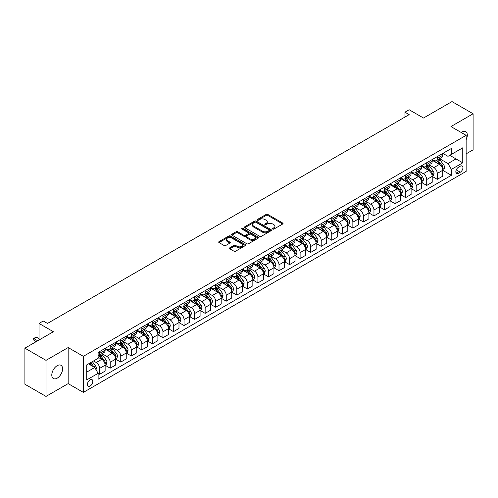 <?xml version="1.0" encoding="UTF-8"?>
<svg xmlns="http://www.w3.org/2000/svg" width="498" height="498" viewBox="0 0 498 498"><rect width="100%" height="100%" fill="white"/><g stroke="black" fill="none" stroke-linecap="round" stroke-linejoin="round"><path stroke-width="0.75" d="M272.742 229.08A0.822 0.473 0 0 0 273.9 229.08L282.702 224A1.17 0.679 0 0 0 283.051 223.521A1.17 0.679 0 0 0 282.702 223.042L267.793 214.433A1.17 0.679 0 0 0 266.137 214.433L257.329 219.518A0.822 0.473 0 0 0 257.093 219.848A0.822 0.473 0 0 0 257.329 220.184A0.822 0.473 0 0 0 258.493 220.184L259.632 219.531A3.747 2.166 0 0 1 264.936 219.531L266.175 220.247A3.747 2.166 0 0 1 267.277 221.778A3.747 2.166 0 0 1 266.175 223.309L265.036 223.963A0.822 0.473 0 0 0 264.799 224.299A0.822 0.473 0 0 0 265.036 224.635A0.822 0.473 0 0 0 266.2 224.635L267.339 223.976A3.747 2.166 0 0 1 272.636 223.976L273.881 224.691A3.747 2.166 0 0 1 274.977 226.223A3.747 2.166 0 0 1 273.881 227.754L272.742 228.414A0.822 0.473 0 0 0 272.499 228.75A0.822 0.473 0 0 0 272.742 229.08L272.742 228.414M57.183 378.163A7.638 4.414 120 0 0 62.175 371.433A7.638 4.414 120 0 0 61.005 365.308A7.638 4.414 120 0 0 57.183 365.688A7.638 4.414 120 0 0 52.197 372.423A7.638 4.414 120 0 0 53.367 378.542A7.638 4.414 120 0 0 57.183 378.163M466.134 139.714A7.638 4.414 120 0 0 465.736 131.64A7.638 4.414 120 0 0 461.914 132.02A7.638 4.414 120 0 0 461.204 132.487M90.107 386.056A3.822 2.204 120 0 0 92.597 382.694A3.822 2.204 120 0 0 92.012 379.632A3.822 2.204 120 0 0 90.107 379.818A3.822 2.204 120 0 0 87.611 383.186A3.822 2.204 120 0 0 88.196 386.249A3.822 2.204 120 0 0 90.107 386.056M229.765 247.823A1.17 0.679 0 0 0 229.422 248.303A1.17 0.679 0 0 0 229.765 248.776L233.948 251.191A1.17 0.679 0 0 0 235.604 251.191L245.383 245.551A1.17 0.679 0 0 0 245.726 245.072A1.17 0.679 0 0 0 245.383 244.593L230.468 235.984A1.17 0.679 0 0 0 228.812 235.984L219.033 241.63A1.17 0.679 0 0 0 218.69 242.103A1.17 0.679 0 0 0 219.033 242.582L224.088 245.502A1.17 0.679 0 0 0 225.743 245.502L229.927 243.086A1.17 0.679 0 0 0 230.269 242.607A1.17 0.679 0 0 0 229.927 242.128L227.424 240.683A3.131 1.811 0 0 1 226.503 239.401A3.131 1.811 0 0 1 228.439 237.733A3.131 1.811 0 0 1 231.856 238.125L241.673 243.79A3.131 1.811 0 0 1 242.588 245.072A3.131 1.811 0 0 1 240.659 246.74A3.131 1.811 0 0 1 237.241 246.348L235.604 245.408A1.17 0.679 0 0 0 233.948 245.408L229.765 247.823L229.765 248.776L233.948 246.379L233.948 245.408M466.134 153.851L473.1 149.83L473.1 113.768L451.997 101.586L423.512 118.032L409.163 109.747L404.942 112.187L409.163 114.621L47.478 323.439L43.258 320.998L39.037 323.439L39.037 340.01M46.003 360.353L46.003 396.414L68.158 383.622L68.158 347.56L46.003 360.353L24.9 348.17L53.386 331.724L39.037 323.439M68.158 347.56L83.353 356.331L466.134 135.332L466.134 171.393L83.353 392.393L83.353 356.331M473.1 113.768L450.945 126.56L466.134 135.332M259.713 236.32A1.17 0.679 0 0 0 261.369 236.32L271.149 230.674A1.17 0.679 0 0 0 271.491 230.194A1.17 0.679 0 0 0 271.149 229.715L256.233 221.106A1.17 0.679 0 0 0 254.578 221.106L244.798 226.752A1.17 0.679 0 0 0 244.456 227.231A1.17 0.679 0 0 0 244.798 227.704L259.713 236.32M242.271 229.261A0.822 0.473 0 0 1 243.105 229.373L243.105 228.401L258.263 237.154A1.17 0.679 0 0 1 258.605 237.633A1.17 0.679 0 0 1 258.263 238.112L248.49 243.759A1.17 0.679 0 0 1 246.827 243.759L231.919 235.143L231.919 234.191A1.17 0.679 0 0 0 231.576 234.67A1.17 0.679 0 0 0 231.919 235.143M231.919 234.191L236.102 231.775A1.17 0.679 0 0 1 237.758 231.775L243.808 235.268A1.17 0.679 0 0 0 245.464 235.268L248.241 233.662A1.17 0.679 0 0 0 248.583 233.182A1.17 0.679 0 0 0 248.241 232.703L241.941 229.068A0.822 0.473 0 0 1 241.704 228.738A0.822 0.473 0 0 1 242.209 228.296A0.822 0.473 0 0 1 243.105 228.401M46.003 396.414L24.9 384.232L24.9 348.17M460.314 166.183L458.453 167.253A3.698 2.135 120 0 0 456.037 170.515A3.698 2.135 120 0 0 456.604 173.478A3.698 2.135 120 0 0 458.453 173.298L460.314 172.221A3.698 2.135 120 0 0 462.729 168.965A3.698 2.135 120 0 0 462.163 165.996A3.698 2.135 120 0 0 460.314 166.183M442.884 153.39L447.988 156.335L451.362 154.386L451.362 148.491L98.125 352.435L98.125 358.33L86.727 364.91L86.727 379.918L98.125 373.338L98.125 379.233L451.362 175.296L451.362 169.395L447.988 163.549L439.597 158.706M451.362 154.386L462.76 147.806L462.76 162.815L451.362 169.395M68.158 383.622L83.353 392.393M404.942 112.187L404.942 117.061M449.762 155.314L456.006 158.918L456.006 151.709L462.76 147.806M447.988 163.549L456.006 158.918L462.76 162.815M86.727 372.118L94.745 367.493L88.501 363.882M98.125 373.388L99.644 374.266L99.644 368.371A4.775 2.758 -120 0 0 96.263 362.519L93.562 360.963M99.644 374.266L105.128 371.097L105.128 365.202A4.775 2.758 -120 0 0 101.754 359.351L98.125 357.259M105.252 365.32L110.195 368.171L110.195 362.276A4.775 2.758 -120 0 0 106.815 356.431L101.972 353.63M110.195 368.171L115.679 365.009L115.679 359.108A4.775 2.758 -120 0 0 112.305 353.263L105.128 349.117M115.804 359.232L120.746 362.083L120.746 356.188A4.775 2.758 -120 0 0 117.366 350.337L112.517 347.542M120.746 362.083L126.231 358.915L126.231 353.02A4.775 2.758 -120 0 0 122.857 347.168L115.679 343.029M126.355 353.138L131.298 355.989L131.298 350.094A4.775 2.758 -120 0 0 127.918 344.249L123.068 341.447M131.298 355.989L136.782 352.821L136.782 346.925A4.775 2.758 -120 0 0 133.408 341.08L126.231 336.934M136.906 347.05L141.843 349.901L141.843 344A4.775 2.758 -120 0 0 138.469 338.154L133.62 335.353M141.843 349.901L147.333 346.733L147.333 340.837A4.775 2.758 -120 0 0 143.953 334.986L136.782 330.846M147.458 340.956L152.394 343.807L152.394 337.912A4.775 2.758 -120 0 0 149.02 332.066L144.171 329.265M152.394 343.807L157.885 340.638L157.885 334.743A4.775 2.758 -120 0 0 154.505 328.898L147.333 324.752M158.009 334.868L162.946 337.719L162.946 331.817A4.775 2.758 -120 0 0 159.572 325.972L154.722 323.171M162.946 337.719L168.436 334.55L168.436 328.655A4.775 2.758 -120 0 0 165.056 322.804L157.885 318.664M168.561 328.773L173.497 331.624L173.497 325.729A4.775 2.758 -120 0 0 170.123 319.878L165.274 317.083M173.497 331.624L178.987 328.456L178.987 322.561A4.775 2.758 -120 0 0 175.607 316.716L168.436 312.57M179.112 322.685L184.048 325.536L184.048 319.635A4.775 2.758 -120 0 0 180.674 313.79L175.825 310.989M184.048 325.536L189.533 322.368L189.533 316.467A4.775 2.758 -120 0 0 186.159 310.621L178.987 306.482M189.663 316.591L194.6 319.442L194.6 313.547A4.775 2.758 -120 0 0 191.226 307.696L186.376 304.901M194.6 319.442L200.084 316.274L200.084 310.379A4.775 2.758 -120 0 0 196.71 304.527L189.533 300.387M200.215 310.497L205.151 313.348L205.151 307.453A4.775 2.758 -120 0 0 201.777 301.607L196.928 298.806M205.151 313.348L210.635 310.186L210.635 304.284A4.775 2.758 -120 0 0 207.261 298.439L200.084 294.299M210.766 304.409L215.702 307.26L215.702 301.365A4.775 2.758 -120 0 0 212.322 295.513L207.479 292.718M215.702 307.26L221.187 304.091L221.187 298.196A4.775 2.758 -120 0 0 217.813 292.345L210.635 288.205M221.317 298.314L226.254 301.166L226.254 295.27A4.775 2.758 -120 0 0 222.874 289.425L218.031 286.624M226.254 301.166L231.738 297.997L231.738 292.102A4.775 2.758 -120 0 0 228.364 286.257L221.187 282.111M231.863 292.226L236.805 295.077L236.805 289.182A4.775 2.758 -120 0 0 233.425 283.331L228.582 280.536M236.805 295.077L242.289 291.909L242.289 286.014A4.775 2.758 -120 0 0 238.916 280.162L231.738 276.023M242.414 286.132L247.357 288.983L247.357 283.088A4.775 2.758 -120 0 0 243.976 277.243L239.127 274.442M247.357 288.983L252.841 285.815L252.841 279.92A4.775 2.758 -120 0 0 249.467 274.074L242.289 269.928M252.965 280.044L257.908 282.895L257.908 276.994A4.775 2.758 -120 0 0 254.528 271.149L249.679 268.347M257.908 282.895L263.392 279.727L263.392 273.832A4.775 2.758 -120 0 0 260.012 267.98L252.841 263.84M263.517 273.95L268.453 276.801L268.453 270.906A4.775 2.758 -120 0 0 265.079 265.054L260.23 262.259M268.453 276.801L273.944 273.632L273.944 267.737A4.775 2.758 -120 0 0 270.563 261.892L263.392 257.746M274.068 267.862L279.005 270.713L279.005 264.812A4.775 2.758 -120 0 0 275.631 258.966L270.781 256.165M279.005 270.713L284.495 267.544L284.495 261.643A4.775 2.758 -120 0 0 281.115 255.798L273.944 251.658M284.619 261.767L289.556 264.619L289.556 258.723A4.775 2.758 -120 0 0 286.182 252.872L281.333 250.077M289.556 264.619L295.046 261.45L295.046 255.555A4.775 2.758 -120 0 0 291.666 249.71L284.495 245.564M295.171 255.679L300.107 258.524L300.107 252.629A4.775 2.758 -120 0 0 296.733 246.784L291.884 243.983M300.107 258.524L305.598 255.362L305.598 249.461A4.775 2.758 -120 0 0 302.218 243.615L295.046 239.476M305.722 249.585L310.659 252.436L310.659 246.541A4.775 2.758 -120 0 0 307.285 240.69L302.435 237.895M310.659 252.436L316.143 249.268L316.143 243.373A4.775 2.758 -120 0 0 312.769 237.521L305.598 233.381M316.274 243.491L321.21 246.342L321.21 240.447A4.775 2.758 -120 0 0 317.836 234.602L312.987 231.8M321.21 246.342L326.694 243.18L326.694 237.278A4.775 2.758 -120 0 0 323.32 231.433L316.143 227.287M326.825 237.403L331.761 240.254L331.761 234.359A4.775 2.758 -120 0 0 328.387 228.507L323.538 225.712M331.761 240.254L337.246 237.085L337.246 231.19A4.775 2.758 -120 0 0 333.872 225.339L326.694 221.199M337.376 231.309L342.313 234.16L342.313 228.265A4.775 2.758 -120 0 0 338.933 222.419L334.09 219.618M342.313 234.16L347.797 230.991L347.797 225.096A4.775 2.758 -120 0 0 344.423 219.251L337.246 215.105M347.928 225.221L352.864 228.072L352.864 222.17A4.775 2.758 -120 0 0 349.484 216.325L344.641 213.524M352.864 228.072L358.348 224.903L358.348 219.008A4.775 2.758 -120 0 0 354.974 213.156L347.797 209.017M358.473 219.126L363.416 221.977L363.416 216.082A4.775 2.758 -120 0 0 360.035 210.237L355.192 207.436M363.416 221.977L368.9 218.809L368.9 212.914A4.775 2.758 -120 0 0 365.526 207.068L358.348 202.923M369.024 213.038L373.967 215.889L373.967 209.988A4.775 2.758 -120 0 0 370.587 204.143L365.737 201.341M373.967 215.889L379.451 212.721L379.451 206.826A4.775 2.758 -120 0 0 376.077 200.974L368.9 196.835M379.576 206.944L384.512 209.795L384.512 203.9A4.775 2.758 -120 0 0 381.138 198.048L376.289 195.253M384.512 209.795L390.002 206.626L390.002 200.731A4.775 2.758 -120 0 0 386.622 194.886L379.451 190.74M390.127 200.856L395.063 203.707L395.063 197.806A4.775 2.758 -120 0 0 391.689 191.96L386.84 189.159M395.063 203.707L400.554 200.538L400.554 194.637A4.775 2.758 -120 0 0 397.174 188.792L390.002 184.652M400.678 194.762L405.615 197.613L405.615 191.718A4.775 2.758 -120 0 0 402.241 185.866L397.392 183.071M405.615 197.613L411.105 194.444L411.105 188.549A4.775 2.758 -120 0 0 407.725 182.698L400.554 178.558M411.23 188.667L416.166 191.518L416.166 185.623A4.775 2.758 -120 0 0 412.792 179.778L407.943 176.977M416.166 191.518L421.657 188.356L421.657 182.455A4.775 2.758 -120 0 0 418.276 176.609L411.105 172.47M421.781 182.579L426.718 185.43L426.718 179.535A4.775 2.758 -120 0 0 423.344 173.684L418.494 170.889M426.718 185.43L432.208 182.262L432.208 176.367A4.775 2.758 -120 0 0 428.828 170.515L421.657 166.376M432.332 176.485L437.269 179.336L437.269 173.441A4.775 2.758 -120 0 0 433.895 167.596L429.046 164.794M437.269 179.336L442.753 176.168L442.753 170.272A4.775 2.758 -120 0 0 439.379 164.427L432.208 160.281M432.332 159.478L433.895 160.381A4.775 2.758 -120 0 0 436.279 160.617A4.775 2.758 -120 0 0 437.269 158.432L437.269 156.627M421.781 165.573L423.344 166.475A4.775 2.758 -120 0 0 425.728 166.712A4.775 2.758 -120 0 0 426.718 164.521L426.718 162.721M411.23 171.661L412.792 172.563A4.775 2.758 -120 0 0 415.176 172.8A4.775 2.758 -120 0 0 416.166 170.615L416.166 168.81M400.678 177.755L402.241 178.658A4.775 2.758 -120 0 0 404.625 178.894A4.775 2.758 -120 0 0 405.615 176.709L405.615 174.904M390.127 183.843L391.689 184.746A4.775 2.758 -120 0 0 394.08 184.982A4.775 2.758 -120 0 0 395.063 182.797L395.063 180.992M379.576 189.937L381.138 190.84A4.775 2.758 -120 0 0 383.528 191.076A4.775 2.758 -120 0 0 384.512 188.891L384.512 187.086M369.024 196.031L370.587 196.928A4.775 2.758 -120 0 0 372.977 197.164A4.775 2.758 -120 0 0 373.967 194.979L373.967 193.18M358.473 202.12L360.035 203.022A4.775 2.758 -120 0 0 362.426 203.259A4.775 2.758 -120 0 0 363.416 201.074L363.416 199.268M347.928 208.214L349.484 209.11A4.775 2.758 -120 0 0 351.874 209.347A4.775 2.758 -120 0 0 352.864 207.162L352.864 205.363M337.376 214.302L338.933 215.204A4.775 2.758 -120 0 0 341.323 215.441A4.775 2.758 -120 0 0 342.313 213.256L342.313 211.451M326.825 220.396L328.387 221.299A4.775 2.758 -120 0 0 330.772 221.535A4.775 2.758 -120 0 0 331.761 219.344L331.761 217.545M316.274 226.484L317.836 227.387A4.775 2.758 -120 0 0 320.22 227.623A4.775 2.758 -120 0 0 321.21 225.438L321.21 223.633M305.722 232.578L307.285 233.481A4.775 2.758 -120 0 0 309.669 233.718A4.775 2.758 -120 0 0 310.659 231.533L310.659 229.727M295.171 238.667L296.733 239.569A4.775 2.758 -120 0 0 299.117 239.806A4.775 2.758 -120 0 0 300.107 237.621L300.107 235.815M284.619 244.761L286.182 245.663A4.775 2.758 -120 0 0 288.566 245.9A4.775 2.758 -120 0 0 289.556 243.715L289.556 241.91M274.068 250.849L275.631 251.751A4.775 2.758 -120 0 0 278.015 251.988A4.775 2.758 -120 0 0 279.005 249.803L279.005 247.998M263.517 256.943L265.079 257.846A4.775 2.758 -120 0 0 267.47 258.082A4.775 2.758 -120 0 0 268.453 255.897L268.453 254.092M252.965 263.037L254.528 263.934A4.775 2.758 -120 0 0 256.918 264.17A4.775 2.758 -120 0 0 257.908 261.985L257.908 260.186M242.414 269.125L243.976 270.028A4.775 2.758 -120 0 0 246.367 270.265A4.775 2.758 -120 0 0 247.357 268.08L247.357 266.274M231.863 275.22L233.425 276.116A4.775 2.758 -120 0 0 235.815 276.353A4.775 2.758 -120 0 0 236.805 274.168L236.805 272.369M221.317 281.308L222.874 282.21A4.775 2.758 -120 0 0 225.264 282.447A4.775 2.758 -120 0 0 226.254 280.262L226.254 278.457M210.766 287.402L212.322 288.305A4.775 2.758 -120 0 0 214.713 288.541A4.775 2.758 -120 0 0 215.702 286.35L215.702 284.551M200.215 293.49L201.777 294.393A4.775 2.758 -120 0 0 204.161 294.629A4.775 2.758 -120 0 0 205.151 292.444L205.151 290.639M189.663 299.584L191.226 300.487A4.775 2.758 -120 0 0 193.61 300.724A4.775 2.758 -120 0 0 194.6 298.539L194.6 296.733M179.112 305.672L180.674 306.575A4.775 2.758 -120 0 0 183.059 306.812A4.775 2.758 -120 0 0 184.048 304.627L184.048 302.821M168.561 311.767L170.123 312.669A4.775 2.758 -120 0 0 172.507 312.906A4.775 2.758 -120 0 0 173.497 310.721L173.497 308.916M158.009 317.861L159.572 318.757A4.775 2.758 -120 0 0 161.956 318.994A4.775 2.758 -120 0 0 162.946 316.809L162.946 315.01M147.458 323.949L149.02 324.852A4.775 2.758 -120 0 0 151.404 325.088A4.775 2.758 -120 0 0 152.394 322.903L152.394 321.098M136.906 330.043L138.469 330.94A4.775 2.758 -120 0 0 140.859 331.176A4.775 2.758 -120 0 0 141.843 328.991L141.843 327.192M126.355 336.131L127.918 337.034A4.775 2.758 -120 0 0 130.308 337.271A4.775 2.758 -120 0 0 131.298 335.086L131.298 333.28M115.804 342.226L117.366 343.128A4.775 2.758 -120 0 0 119.757 343.365A4.775 2.758 -120 0 0 120.746 341.174L120.746 339.375M105.252 348.314L106.815 349.216A4.775 2.758 -120 0 0 109.205 349.453A4.775 2.758 -120 0 0 110.195 347.268L110.195 345.463M442.884 170.397L451.362 175.296M436.279 160.617L441.77 157.449A4.775 2.758 -120 0 0 442.753 155.264L442.753 153.459M425.728 166.712L431.218 163.543A4.775 2.758 -120 0 0 432.208 161.358L432.208 159.553M415.176 172.8L420.667 169.631A4.775 2.758 -120 0 0 421.657 167.446L421.657 165.641M404.625 178.894L410.115 175.726A4.775 2.758 -120 0 0 411.105 173.541L411.105 171.735M394.08 184.982L399.564 181.814A4.775 2.758 -120 0 0 400.554 179.629L400.554 177.83M383.528 191.076L389.013 187.908A4.775 2.758 -120 0 0 390.002 185.723L390.002 183.918M372.977 197.164L378.461 193.996A4.775 2.758 -120 0 0 379.451 191.811L379.451 190.012M362.426 203.259L367.91 200.09A4.775 2.758 -120 0 0 368.9 197.905L368.9 196.1M351.874 209.347L357.359 206.184A4.775 2.758 -120 0 0 358.348 203.993L358.348 202.194M341.323 215.441L346.807 212.273A4.775 2.758 -120 0 0 347.797 210.088L347.797 208.282M330.772 221.535L336.256 218.367A4.775 2.758 -120 0 0 337.246 216.182L337.246 214.377M320.22 227.623L325.704 224.455A4.775 2.758 -120 0 0 326.694 222.27L326.694 220.465M309.669 233.718L315.159 230.549A4.775 2.758 -120 0 0 316.143 228.364L316.143 226.559M299.117 239.806L304.608 236.637A4.775 2.758 -120 0 0 305.598 234.452L305.598 232.653M288.566 245.9L294.057 242.731A4.775 2.758 -120 0 0 295.046 240.546L295.046 238.741M278.015 251.988L283.505 248.819A4.775 2.758 -120 0 0 284.495 246.635L284.495 244.835M267.47 258.082L272.954 254.914A4.775 2.758 -120 0 0 273.944 252.729L273.944 250.924M256.918 264.17L262.402 261.008A4.775 2.758 -120 0 0 263.392 258.817L263.392 257.018M246.367 270.265L251.851 267.096A4.775 2.758 -120 0 0 252.841 264.911L252.841 263.106M235.815 276.353L241.3 273.19A4.775 2.758 -120 0 0 242.289 271.005L242.289 269.2M225.264 282.447L230.748 279.278A4.775 2.758 -120 0 0 231.738 277.093L231.738 275.288M214.713 288.541L220.197 285.373A4.775 2.758 -120 0 0 221.187 283.188L221.187 281.382M204.161 294.629L209.646 291.461A4.775 2.758 -120 0 0 210.635 289.276L210.635 287.471M193.61 300.724L199.1 297.555A4.775 2.758 -120 0 0 200.084 295.37L200.084 293.565M183.059 306.812L188.549 303.643A4.775 2.758 -120 0 0 189.533 301.458L189.533 299.659M172.507 312.906L177.998 309.737A4.775 2.758 -120 0 0 178.987 307.552L178.987 305.747M161.956 318.994L167.446 315.825A4.775 2.758 -120 0 0 168.436 313.64L168.436 311.841M151.404 325.088L156.895 321.92A4.775 2.758 -120 0 0 157.885 319.735L157.885 317.929M140.859 331.176L146.344 328.014A4.775 2.758 -120 0 0 147.333 325.823L147.333 324.024M130.308 337.271L135.792 334.102A4.775 2.758 -120 0 0 136.782 331.917L136.782 330.112M119.757 343.365L125.241 340.196A4.775 2.758 -120 0 0 126.231 338.011L126.231 336.206M109.205 349.453L114.689 346.284A4.775 2.758 -120 0 0 115.679 344.099L115.679 342.294M98.125 355.74A4.775 2.758 -120 0 0 98.654 355.547L104.138 352.379A4.775 2.758 -120 0 0 105.128 350.194L105.128 348.388M98.654 355.547A4.775 2.758 -120 0 0 99.644 353.362L99.644 351.557M94.745 367.493L98.125 373.338M273.072 229.198L273.881 228.731A3.747 2.166 0 0 0 274.977 227.2L274.977 226.223M267.277 221.778L267.277 222.749A3.747 2.166 0 0 1 266.175 224.281L265.366 224.747M282.69 224.007L267.793 215.41A1.17 0.679 0 0 0 266.137 215.41L257.659 220.303M271.13 230.68L256.233 222.083A1.17 0.679 0 0 0 254.578 222.083L244.817 227.717M269.076 230.53A0.822 0.473 0 0 0 269.318 230.194A0.822 0.473 0 0 0 269.076 229.858L255.984 222.301A0.822 0.473 0 0 0 254.827 222.301L253.625 222.998A3.747 2.166 0 0 0 252.523 224.53A3.747 2.166 0 0 0 253.625 226.055L262.571 231.221A3.747 2.166 0 0 0 267.874 231.221L269.076 230.53L269.076 231.502A0.822 0.473 0 0 0 269.318 231.172L269.318 230.194M252.523 224.53L252.523 225.501A3.747 2.166 0 0 0 253.625 227.032L253.625 226.055M269.076 231.502L267.874 232.199A3.747 2.166 0 0 1 262.571 232.199L253.625 227.032M231.931 235.156L236.102 232.747L236.102 231.775M248.583 233.182L248.583 234.16A1.17 0.679 0 0 1 248.241 234.639L245.464 236.239A1.17 0.679 0 0 1 243.808 236.239L237.758 232.747A1.17 0.679 0 0 0 236.102 232.747M243.105 229.373L258.25 238.119M250.083 238.891A3.131 1.811 0 0 0 253.501 239.283A3.131 1.811 0 0 0 255.43 237.608A3.131 1.811 0 0 0 254.515 236.332L251.054 234.334A1.17 0.679 0 0 0 249.398 234.334L246.622 235.934A1.17 0.679 0 0 0 246.28 236.413A1.17 0.679 0 0 0 246.622 236.892L250.083 238.891L250.083 239.862A3.131 1.811 0 0 0 253.501 240.254A3.131 1.811 0 0 0 255.43 238.586L255.43 237.608M246.28 236.413L246.28 237.39A1.17 0.679 0 0 0 246.622 237.863L246.622 236.892M250.083 239.862L246.622 237.863M242.588 245.072L242.588 246.043A3.131 1.811 0 0 1 240.659 247.718A3.131 1.811 0 0 1 237.241 247.325L235.604 246.379A1.17 0.679 0 0 0 233.948 246.379M226.503 239.401L226.503 240.378A3.131 1.811 0 0 0 227.424 241.655L227.424 240.683M229.927 242.128L229.927 243.086L227.424 241.655M245.365 245.558L230.468 236.955A1.17 0.679 0 0 0 228.812 236.955L219.052 242.594M442.753 170.472L443.768 169.886L444.614 167.446A3.162 1.824 -120 0 0 443.606 164.751L440.151 160.151A9.132 5.273 -120 0 0 439.155 158.955M435.725 162.317A9.132 5.273 -120 0 0 433.858 160.362M442.467 168.529L442.903 167.583A3.162 1.824 -120 0 0 442 165.678L438.551 161.078A9.132 5.273 -120 0 0 437.555 159.883M436.702 160.375A7.582 4.376 60 0 1 437.947 161.788L440.867 165.685M436.541 160.468A9.132 5.273 60 0 1 437.537 161.663L439.827 164.72M432.208 176.56L433.216 175.975L434.063 173.541A3.162 1.824 -120 0 0 433.055 170.845L429.606 166.239A9.132 5.273 -120 0 0 428.604 165.05M425.174 168.411A9.132 5.273 -120 0 0 423.306 166.45M431.915 174.624L432.351 173.671A3.162 1.824 -120 0 0 431.449 171.773L428 167.166A9.132 5.273 -120 0 0 427.004 165.971M426.151 166.463A7.582 4.376 60 0 1 427.396 167.882L430.316 171.773M425.989 166.556A9.132 5.273 60 0 1 426.985 167.751L429.282 170.814M421.657 182.654L422.665 182.069L423.512 179.629A3.162 1.824 -120 0 0 422.503 176.939L419.055 172.333A9.132 5.273 -120 0 0 418.059 171.138M414.629 174.499A9.132 5.273 -120 0 0 412.755 172.545M421.364 180.712L421.806 179.766A3.162 1.824 -120 0 0 420.897 177.861L417.449 173.26A9.132 5.273 -120 0 0 416.453 172.065M415.6 172.557A7.582 4.376 60 0 1 416.845 173.97L419.764 177.867M415.438 172.65A9.132 5.273 60 0 1 416.434 173.846L418.731 176.902M411.105 188.742L412.114 188.157L412.96 185.723A3.162 1.824 -120 0 0 411.952 183.027L408.503 178.427A9.132 5.273 -120 0 0 407.507 177.232M404.077 180.593A9.132 5.273 -120 0 0 402.203 178.633M410.813 186.806L411.255 185.854A3.162 1.824 -120 0 0 410.346 183.955L406.897 179.348A9.132 5.273 -120 0 0 405.901 178.16M405.055 178.645A7.582 4.376 60 0 1 406.293 180.064L409.213 183.955M404.886 178.745A9.132 5.273 60 0 1 405.882 179.934L408.179 182.996M400.554 194.836L401.562 194.251L402.409 191.811A3.162 1.824 -120 0 0 401.4 189.122L397.952 184.515A9.132 5.273 -120 0 0 396.956 183.32M393.526 186.682A9.132 5.273 -120 0 0 391.652 184.727M400.261 192.9L400.703 191.948A3.162 1.824 -120 0 0 399.794 190.043L396.346 185.443A9.132 5.273 -120 0 0 395.35 184.248M394.503 184.739A7.582 4.376 60 0 1 395.742 186.152L398.661 190.049M394.335 184.833A9.132 5.273 60 0 1 395.331 186.028L397.628 189.084M390.002 200.924L391.017 200.339L391.858 197.905A3.162 1.824 -120 0 0 390.849 195.21L387.4 190.609A9.132 5.273 -120 0 0 386.404 189.414M382.974 192.776A9.132 5.273 -120 0 0 381.107 190.821M389.716 198.988L390.152 198.042A3.162 1.824 -120 0 0 389.243 196.137L385.794 191.531A9.132 5.273 -120 0 0 384.798 190.342M383.952 190.827A7.582 4.376 60 0 1 385.197 192.247L388.11 196.144M383.784 190.927A9.132 5.273 60 0 1 384.786 192.116L387.077 195.179M379.451 207.019L380.466 206.433L381.306 203.993A3.162 1.824 -120 0 0 380.298 201.304L376.849 196.698A9.132 5.273 -120 0 0 375.853 195.502M372.423 198.864A9.132 5.273 -120 0 0 370.556 196.909M379.165 205.083L379.601 204.13A3.162 1.824 -120 0 0 378.692 202.225L375.243 197.625A9.132 5.273 -120 0 0 374.247 196.43M373.4 196.922A7.582 4.376 60 0 1 374.645 198.335L377.565 202.232M373.239 197.015A9.132 5.273 60 0 1 374.235 198.21L376.525 201.273M368.9 213.107L369.914 212.522L370.755 210.088A3.162 1.824 -120 0 0 369.746 207.392L366.298 202.792A9.132 5.273 -120 0 0 365.302 201.597M361.872 204.958A9.132 5.273 -120 0 0 360.004 203.003M368.613 211.171L369.049 210.224A3.162 1.824 -120 0 0 368.14 208.32L364.692 203.713A9.132 5.273 -120 0 0 363.696 202.524M362.849 203.016A7.582 4.376 60 0 1 364.094 204.429L367.014 208.326M362.687 203.109A9.132 5.273 60 0 1 363.683 204.298L365.974 207.361M358.348 219.201L359.363 218.616L360.203 216.182A3.162 1.824 -120 0 0 359.195 213.486L355.746 208.88A9.132 5.273 -120 0 0 354.75 207.691M351.32 211.052A9.132 5.273 -120 0 0 349.453 209.092M358.062 217.265L358.498 216.313A3.162 1.824 -120 0 0 357.595 214.414L354.146 209.807A9.132 5.273 -120 0 0 353.144 208.612M352.298 209.104A7.582 4.376 60 0 1 353.543 210.517L356.462 214.414M352.136 209.197A9.132 5.273 60 0 1 353.132 210.393L355.423 213.455M347.797 225.295L348.812 224.71L349.652 222.27A3.162 1.824 -120 0 0 348.644 219.574L345.195 214.974A9.132 5.273 -120 0 0 344.199 213.779M340.769 217.14A9.132 5.273 -120 0 0 338.901 215.186M347.511 223.353L347.946 222.407A3.162 1.824 -120 0 0 347.044 220.502L343.595 215.902A9.132 5.273 -120 0 0 342.599 214.706M341.746 215.198A7.582 4.376 60 0 1 342.991 216.611L345.911 220.508M341.584 215.292A9.132 5.273 60 0 1 342.58 216.487L344.871 219.543M337.246 231.383L338.26 230.798L339.107 228.364A3.162 1.824 -120 0 0 338.092 225.669L334.644 221.062A9.132 5.273 -120 0 0 333.648 219.873M330.218 223.235A9.132 5.273 -120 0 0 328.35 221.274M336.959 229.447L337.395 228.495A3.162 1.824 -120 0 0 336.492 226.596L333.044 221.99A9.132 5.273 -120 0 0 332.048 220.795M331.195 221.286A7.582 4.376 60 0 1 332.44 222.699L335.359 226.596M331.033 221.38A9.132 5.273 60 0 1 332.029 222.575L334.32 225.638M326.694 237.478L327.709 236.892L328.555 234.452A3.162 1.824 -120 0 0 327.541 231.757L324.092 227.156A9.132 5.273 -120 0 0 323.096 225.961M319.666 229.323A9.132 5.273 -120 0 0 317.799 227.368M326.408 235.535L326.844 234.589A3.162 1.824 -120 0 0 325.941 232.684L322.492 228.084A9.132 5.273 -120 0 0 321.496 226.889M320.644 227.381A7.582 4.376 60 0 1 321.889 228.794L324.808 232.691M320.482 227.474A9.132 5.273 60 0 1 321.478 228.669L323.768 231.726M316.143 243.566L317.158 242.98L318.004 240.546A3.162 1.824 -120 0 0 316.996 237.851L313.541 233.245A9.132 5.273 -120 0 0 312.545 232.056M309.115 235.417A9.132 5.273 -120 0 0 307.247 233.456M315.857 241.63L316.292 240.677A3.162 1.824 -120 0 0 315.39 238.779L311.941 234.172A9.132 5.273 -120 0 0 310.945 232.983M310.092 233.469A7.582 4.376 60 0 1 311.337 234.888L314.257 238.779M309.93 233.562A9.132 5.273 60 0 1 310.926 234.757L313.217 237.82M305.598 249.66L306.606 249.075L307.453 246.635A3.162 1.824 -120 0 0 306.444 243.945L302.996 239.339A9.132 5.273 -120 0 0 302 238.144M298.57 241.505A9.132 5.273 -120 0 0 296.696 239.55M305.305 247.718L305.741 246.771A3.162 1.824 -120 0 0 304.838 244.867L301.39 240.266A9.132 5.273 -120 0 0 300.394 239.071M299.541 239.563A7.582 4.376 60 0 1 300.786 240.976L303.705 244.873M299.379 239.656A9.132 5.273 60 0 1 300.375 240.851L302.672 243.908M295.046 255.748L296.055 255.163L296.901 252.729A3.162 1.824 -120 0 0 295.893 250.033L292.444 245.433A9.132 5.273 -120 0 0 291.448 244.238M288.018 247.599A9.132 5.273 -120 0 0 286.145 245.645M294.754 253.812L295.196 252.866A3.162 1.824 -120 0 0 294.287 250.961L290.838 246.354A9.132 5.273 -120 0 0 289.842 245.165M288.989 245.651A7.582 4.376 60 0 1 290.234 247.07L293.154 250.967M288.828 245.751A9.132 5.273 60 0 1 289.824 246.94L292.121 250.002M284.495 261.842L285.503 261.257L286.35 258.817A3.162 1.824 -120 0 0 285.342 256.128L281.893 251.521A9.132 5.273 -120 0 0 280.897 250.326M277.467 253.687A9.132 5.273 -120 0 0 275.593 251.733M284.202 259.906L284.644 258.954A3.162 1.824 -120 0 0 283.736 257.049L280.287 252.449A9.132 5.273 -120 0 0 279.291 251.253M278.444 251.745A7.582 4.376 60 0 1 279.683 253.158L282.603 257.055M278.276 251.839A9.132 5.273 60 0 1 279.272 253.034L281.569 256.09M273.944 267.93L274.952 267.345L275.799 264.911A3.162 1.824 -120 0 0 274.79 262.216L271.342 257.615A9.132 5.273 -120 0 0 270.346 256.42M266.916 259.782A9.132 5.273 -120 0 0 265.042 257.827M273.651 265.994L274.093 265.048A3.162 1.824 -120 0 0 273.184 263.143L269.735 258.537A9.132 5.273 -120 0 0 268.739 257.348M267.893 257.839A7.582 4.376 60 0 1 269.138 259.253L272.051 263.149M267.725 257.933A9.132 5.273 60 0 1 268.721 259.122L271.018 262.185M263.392 274.024L264.407 273.439L265.247 271.005A3.162 1.824 -120 0 0 264.239 268.31L260.79 263.703A9.132 5.273 -120 0 0 259.794 262.514M256.364 265.87A9.132 5.273 -120 0 0 254.497 263.915M263.106 272.089L263.542 271.136A3.162 1.824 -120 0 0 262.633 269.237L259.184 264.631A9.132 5.273 -120 0 0 258.188 263.436M257.341 263.928A7.582 4.376 60 0 1 258.587 265.341L261.5 269.237M257.18 264.021A9.132 5.273 60 0 1 258.176 265.216L260.466 268.279M252.841 280.113L253.856 279.534L254.696 277.093A3.162 1.824 -120 0 0 253.687 274.398L250.239 269.798A9.132 5.273 -120 0 0 249.243 268.603M245.813 271.964A9.132 5.273 -120 0 0 243.945 270.009M252.554 278.177L252.99 277.23A3.162 1.824 -120 0 0 252.081 275.326L248.633 270.725A9.132 5.273 -120 0 0 247.637 269.53M246.79 270.022A7.582 4.376 60 0 1 248.035 271.435L250.955 275.332M246.628 270.115A9.132 5.273 60 0 1 247.624 271.304L249.915 274.367M242.289 286.207L243.304 285.622L244.145 283.188A3.162 1.824 -120 0 0 243.136 280.492L239.687 275.886A9.132 5.273 -120 0 0 238.691 274.697M235.261 278.058A9.132 5.273 -120 0 0 233.394 276.097M242.003 284.271L242.439 283.318A3.162 1.824 -120 0 0 241.53 281.42L238.081 276.813A9.132 5.273 -120 0 0 237.085 275.618M236.239 276.11A7.582 4.376 60 0 1 237.484 277.523L240.403 281.42M236.077 276.203A9.132 5.273 60 0 1 237.073 277.398L239.364 280.461M231.738 292.301L232.753 291.716L233.593 289.276A3.162 1.824 -120 0 0 232.585 286.58L229.136 281.98A9.132 5.273 -120 0 0 228.14 280.785M224.71 284.146A9.132 5.273 -120 0 0 222.843 282.192M231.452 290.359L231.887 289.413A3.162 1.824 -120 0 0 230.985 287.508L227.536 282.908A9.132 5.273 -120 0 0 226.534 281.712M225.687 282.204A7.582 4.376 60 0 1 226.932 283.617L229.852 287.514M225.526 282.298A9.132 5.273 60 0 1 226.522 283.493L228.812 286.549M221.187 298.389L222.201 297.804L223.042 295.37A3.162 1.824 -120 0 0 222.033 292.675L218.585 288.068A9.132 5.273 -120 0 0 217.589 286.879M214.159 290.241A9.132 5.273 -120 0 0 212.291 288.28M220.9 296.453L221.336 295.501A3.162 1.824 -120 0 0 220.433 293.602L216.985 288.996A9.132 5.273 -120 0 0 215.989 287.8M215.136 288.292A7.582 4.376 60 0 1 216.381 289.712L219.301 293.602M214.974 288.386A9.132 5.273 60 0 1 215.97 289.581L218.261 292.643M210.635 304.483L211.65 303.898L212.497 301.458A3.162 1.824 -120 0 0 211.482 298.769L208.033 294.162A9.132 5.273 -120 0 0 207.037 292.967M203.607 296.329A9.132 5.273 -120 0 0 201.74 294.374M210.349 302.541L210.785 301.595A3.162 1.824 -120 0 0 209.882 299.69L206.433 295.09A9.132 5.273 -120 0 0 205.437 293.895M204.585 294.386A7.582 4.376 60 0 1 205.83 295.8L208.749 299.696M204.423 294.48A9.132 5.273 60 0 1 205.419 295.675L207.71 298.732M200.084 310.571L201.099 309.986L201.945 307.552A3.162 1.824 -120 0 0 200.931 304.857L197.482 300.257A9.132 5.273 -120 0 0 196.486 299.061M193.056 302.423A9.132 5.273 -120 0 0 191.188 300.462M199.798 308.636L200.233 307.683A3.162 1.824 -120 0 0 199.331 305.784L195.882 301.178A9.132 5.273 -120 0 0 194.886 299.989M194.033 300.475A7.582 4.376 60 0 1 195.278 301.894L198.198 305.784M193.871 300.574A9.132 5.273 60 0 1 194.867 301.763L197.158 304.826M189.533 316.666L190.547 316.081L191.394 313.64A3.162 1.824 -120 0 0 190.385 310.951L186.937 306.345A9.132 5.273 -120 0 0 185.935 305.15M182.505 308.511A9.132 5.273 -120 0 0 180.637 306.556M189.246 314.73L189.682 313.777A3.162 1.824 -120 0 0 188.779 311.873L185.331 307.272A9.132 5.273 -120 0 0 184.335 306.077M183.482 306.569A7.582 4.376 60 0 1 184.727 307.982L187.646 311.879M183.32 306.662A9.132 5.273 60 0 1 184.316 307.857L186.613 310.914M178.987 322.754L179.996 322.169L180.842 319.735A3.162 1.824 -120 0 0 179.834 317.039L176.385 312.439A9.132 5.273 -120 0 0 175.389 311.244M171.959 314.605A9.132 5.273 -120 0 0 170.086 312.651M178.695 320.818L179.131 319.872A3.162 1.824 -120 0 0 178.228 317.967L174.779 313.36A9.132 5.273 -120 0 0 173.783 312.171M172.931 312.657A7.582 4.376 60 0 1 174.176 314.076L177.095 317.973M172.769 312.756A9.132 5.273 60 0 1 173.765 313.945L176.062 317.008M168.436 328.848L169.445 328.263L170.291 325.823A3.162 1.824 -120 0 0 169.283 323.134L165.834 318.527A9.132 5.273 -120 0 0 164.838 317.332M161.408 320.693A9.132 5.273 -120 0 0 159.534 318.739M168.143 326.912L168.585 325.96A3.162 1.824 -120 0 0 167.677 324.055L164.228 319.455A9.132 5.273 -120 0 0 163.232 318.259M162.379 318.751A7.582 4.376 60 0 1 163.624 320.164L166.544 324.061M162.217 318.845A9.132 5.273 60 0 1 163.213 320.04L165.51 323.102M157.885 334.936L158.893 334.351L159.74 331.917A3.162 1.824 -120 0 0 158.731 329.222L155.283 324.621A9.132 5.273 -120 0 0 154.287 323.426M150.857 326.788A9.132 5.273 -120 0 0 148.983 324.833M157.592 333L158.034 332.054A3.162 1.824 -120 0 0 157.125 330.149L153.677 325.543A9.132 5.273 -120 0 0 152.681 324.354M151.834 324.845A7.582 4.376 60 0 1 153.073 326.258L155.992 330.155M151.666 324.939A9.132 5.273 60 0 1 152.662 326.128L154.959 329.19M147.333 341.03L148.348 340.445L149.188 338.011A3.162 1.824 -120 0 0 148.18 335.316L144.731 330.709A9.132 5.273 -120 0 0 143.735 329.52M140.305 332.882A9.132 5.273 -120 0 0 138.432 330.921M147.041 339.094L147.483 338.142A3.162 1.824 -120 0 0 146.574 336.243L143.125 331.637A9.132 5.273 -120 0 0 142.129 330.442M141.283 330.933A7.582 4.376 60 0 1 142.528 332.347L145.441 336.243M141.115 331.027A9.132 5.273 60 0 1 142.117 332.222L144.408 335.285M136.782 347.125L137.797 346.54L138.637 344.099A3.162 1.824 -120 0 0 137.629 341.404L134.18 336.804A9.132 5.273 -120 0 0 133.184 335.608M129.754 338.97A9.132 5.273 -120 0 0 127.886 337.015M136.496 345.182L136.931 344.236A3.162 1.824 -120 0 0 136.022 342.331L132.574 337.731A9.132 5.273 -120 0 0 131.578 336.536M130.731 337.028A7.582 4.376 60 0 1 131.976 338.441L134.89 342.338M130.569 337.121A9.132 5.273 60 0 1 131.565 338.316L133.856 341.373M126.231 353.213L127.245 352.628L128.086 350.194A3.162 1.824 -120 0 0 127.077 347.498L123.629 342.892A9.132 5.273 -120 0 0 122.633 341.703M119.203 345.064A9.132 5.273 -120 0 0 117.335 343.103M125.944 351.277L126.38 350.324A3.162 1.824 -120 0 0 125.471 348.426L122.022 343.819A9.132 5.273 -120 0 0 121.026 342.624M120.18 343.116A7.582 4.376 60 0 1 121.425 344.529L124.344 348.426M120.018 343.209A9.132 5.273 60 0 1 121.014 344.404L123.305 347.467M115.679 359.307L116.694 358.722L117.534 356.282A3.162 1.824 -120 0 0 116.526 353.592L113.077 348.986A9.132 5.273 -120 0 0 112.081 347.791M108.651 351.152A9.132 5.273 -120 0 0 106.784 349.198M115.393 357.365L115.829 356.419A3.162 1.824 -120 0 0 114.926 354.514L111.471 349.913A9.132 5.273 -120 0 0 110.475 348.718M109.628 349.21A7.582 4.376 60 0 1 110.873 350.623L113.793 354.52M109.467 349.303A9.132 5.273 60 0 1 110.463 350.499L112.753 353.555M105.128 365.395L106.142 364.81L106.983 362.376A3.162 1.824 -120 0 0 105.974 359.68L102.526 355.074A9.132 5.273 -120 0 0 101.53 353.885M104.841 363.459L105.277 362.507A3.162 1.824 -120 0 0 104.375 360.608L100.926 356.002A9.132 5.273 -120 0 0 99.924 354.813M99.077 355.298A7.582 4.376 60 0 1 100.322 356.717L103.242 360.608M98.915 355.391A9.132 5.273 60 0 1 99.911 356.587L102.202 359.649M96.014 369.684L96.431 368.464A3.162 1.824 -120 0 0 95.423 365.775L92.348 361.666M94.11 367.126A3.162 1.824 -120 0 0 93.823 366.696L90.742 362.588M89.951 363.048L92.161 365.999M89.733 363.173L91.607 365.681M39.037 338.64L36.503 337.183L33.976 338.64L37.686 340.788M33.976 340.395L33.509 338.665L33.976 338.64L33.976 340.395L36.167 341.665M33.509 338.372L36.503 337.183M96.263 362.519L101.754 359.351M106.815 356.431L112.305 353.263M117.366 350.337L122.857 347.168M127.918 344.249L133.408 341.08M138.469 338.154L143.953 334.986M149.02 332.066L154.505 328.898M159.572 325.972L165.056 322.804M170.123 319.878L175.607 316.716M180.674 313.79L186.159 310.621M191.226 307.696L196.71 304.527M201.777 301.607L207.261 298.439M212.322 295.513L217.813 292.345M222.874 289.425L228.364 286.257M233.425 283.331L238.916 280.162M243.976 277.243L249.467 274.074M254.528 271.149L260.012 267.98M265.079 265.054L270.563 261.892M275.631 258.966L281.115 255.798M286.182 252.872L291.666 249.71M296.733 246.784L302.218 243.615M307.285 240.69L312.769 237.521M317.836 234.602L323.32 231.433M328.387 228.507L333.872 225.339M338.933 222.419L344.423 219.251M349.484 216.325L354.974 213.156M360.035 210.237L365.526 207.068M370.587 204.143L376.077 200.974M381.138 198.048L386.622 194.886M391.689 191.96L397.174 188.792M402.241 185.866L407.725 182.698M412.792 179.778L418.276 176.609M423.344 173.684L428.828 170.515M433.895 167.596L439.379 164.427M437.269 158.432L442.753 155.264M437.269 173.441L442.753 170.272M426.718 179.535L432.208 176.367M426.718 164.521L432.208 161.358M416.166 185.623L421.657 182.455M416.166 170.615L421.657 167.446M405.615 191.718L411.105 188.549M405.615 176.709L411.105 173.541M395.063 197.806L400.554 194.637M395.063 182.797L400.554 179.629M384.512 203.9L390.002 200.731M384.512 188.891L390.002 185.723M373.967 209.988L379.451 206.826M373.967 194.979L379.451 191.811M363.416 216.082L368.9 212.914M363.416 201.074L368.9 197.905M352.864 222.17L358.348 219.008M352.864 207.162L358.348 203.993M342.313 228.265L347.797 225.096M342.313 213.256L347.797 210.088M331.761 234.359L337.246 231.19M331.761 219.344L337.246 216.182M321.21 240.447L326.694 237.278M321.21 225.438L326.694 222.27M310.659 246.541L316.143 243.373M310.659 231.533L316.143 228.364M300.107 252.629L305.598 249.461M300.107 237.621L305.598 234.452M289.556 258.723L295.046 255.555M289.556 243.715L295.046 240.546M279.005 264.812L284.495 261.643M279.005 249.803L284.495 246.635M268.453 270.906L273.944 267.737M268.453 255.897L273.944 252.729M257.908 276.994L263.392 273.832M257.908 261.985L263.392 258.817M247.357 283.088L252.841 279.92M247.357 268.08L252.841 264.911M236.805 289.182L242.289 286.014M236.805 274.168L242.289 271.005M226.254 295.27L231.738 292.102M226.254 280.262L231.738 277.093M215.702 301.365L221.187 298.196M215.702 286.35L221.187 283.188M205.151 307.453L210.635 304.284M205.151 292.444L210.635 289.276M194.6 313.547L200.084 310.379M194.6 298.539L200.084 295.37M184.048 319.635L189.533 316.467M184.048 304.627L189.533 301.458M173.497 325.729L178.987 322.561M173.497 310.721L178.987 307.552M162.946 331.817L168.436 328.655M162.946 316.809L168.436 313.64M152.394 337.912L157.885 334.743M152.394 322.903L157.885 319.735M141.843 344L147.333 340.837M141.843 328.991L147.333 325.823M131.298 350.094L136.782 346.925M131.298 335.086L136.782 331.917M120.746 356.188L126.231 353.02M120.746 341.174L126.231 338.011M110.195 362.276L115.679 359.108M110.195 347.268L115.679 344.099M99.644 368.371L105.128 365.202M99.644 353.362L105.128 350.194M456.268 169.886L460.314 172.221M455.838 171.785L458.453 173.298M273.881 228.731L273.881 227.754M265.036 224.635L265.036 223.963M266.175 224.281L266.175 223.309M257.329 220.184L257.329 219.518M266.137 215.41L266.137 214.433M267.793 215.41L267.793 214.433M282.702 224L282.702 223.042M244.798 227.704L244.798 226.752M254.578 222.083L254.578 221.106M256.233 222.083L256.233 221.106M271.149 230.674L271.149 229.715M262.571 232.199L262.571 231.221M267.874 232.199L267.874 231.221M237.758 232.747L237.758 231.775M243.808 236.239L243.808 235.268M245.464 236.239L245.464 235.268M248.241 234.639L248.241 233.662M258.263 238.112L258.263 237.154M235.604 246.379L235.604 245.408M237.241 247.325L237.241 246.348M219.033 242.582L219.033 241.63M228.812 236.955L228.812 235.984M230.468 236.955L230.468 235.984M245.383 245.551L245.383 244.593M442.517 168.704L444.59 167.509M438.551 161.078L440.151 160.151M436.061 162.51L437.537 161.663M442 165.678L443.606 164.751M441.751 166.917L442.903 167.583M431.971 174.798L434.038 173.603M428 167.166L429.606 166.239M425.51 168.604L426.985 167.751M431.449 171.773L433.055 170.845M431.2 173.005L432.351 173.671M421.42 180.886L423.493 179.691M417.449 173.26L419.055 172.333M414.965 174.692L416.434 173.846M420.897 177.861L422.503 176.939M420.648 179.099L421.806 179.766M410.869 186.98L412.942 185.785M406.897 179.348L408.503 178.427M404.413 180.786L405.882 179.934M410.346 183.955L411.952 183.027M410.097 185.188L411.255 185.854M400.317 193.068L402.39 191.873M396.346 185.443L397.952 184.515M393.862 186.875L395.331 186.028M399.794 190.043L401.4 189.122M399.545 191.282L400.703 191.948M389.766 199.163L391.839 197.967M385.794 191.531L387.4 190.609M383.311 192.969L384.786 192.116M389.243 196.137L390.849 195.21M388.994 197.37L390.152 198.042M379.215 205.251L381.287 204.056M375.243 197.625L376.849 196.698M372.759 199.063L374.235 198.21M378.692 202.225L380.298 201.304M378.443 203.464L379.601 204.13M368.663 211.345L370.736 210.15M364.692 203.713L366.298 202.792M362.208 205.151L363.683 204.298M368.14 208.32L369.746 207.392M367.891 209.552L369.049 210.224M358.112 217.439L360.185 216.238M354.146 209.807L355.746 208.88M351.656 211.245L353.132 210.393M357.595 214.414L359.195 213.486M357.34 215.646L358.498 216.313M347.56 223.527L349.633 222.332M343.595 215.902L345.195 214.974M341.105 217.333L342.58 216.487M347.044 220.502L348.644 219.574M346.789 221.741L347.946 222.407M337.009 229.622L339.082 228.42M333.044 221.99L334.644 221.062M330.554 223.428L332.029 222.575M336.492 226.596L338.092 225.669M336.237 227.829L337.395 228.495M326.458 235.71L328.531 234.514M322.492 228.084L324.092 227.156M320.002 229.516L321.478 228.669M325.941 232.684L327.541 231.757M325.692 233.923L326.844 234.589M315.906 241.804L317.979 240.609M311.941 234.172L313.541 233.245M309.451 235.61L310.926 234.757M315.39 238.779L316.996 237.851M315.141 240.011L316.292 240.677M305.361 247.892L307.428 246.697M301.39 240.266L302.996 239.339M298.9 241.698L300.375 240.851M304.838 244.867L306.444 243.945M304.589 246.105L305.741 246.771M294.81 253.986L296.883 252.791M290.838 246.354L292.444 245.433M288.354 247.792L289.824 246.94M294.287 250.961L295.893 250.033M294.038 252.193L295.196 252.866M284.258 260.074L286.331 258.879M280.287 252.449L281.893 251.521M277.803 253.887L279.272 253.034M283.736 257.049L285.342 256.128M283.487 258.288L284.644 258.954M273.707 266.169L275.78 264.973M269.735 258.537L271.342 257.615M267.252 259.975L268.721 259.122M273.184 263.143L274.79 262.216M272.935 264.376L274.093 265.048M263.156 272.263L265.229 271.061M259.184 264.631L260.79 263.703M256.7 266.069L258.176 265.216M262.633 269.237L264.239 268.31M262.384 270.47L263.542 271.136M252.604 278.351L254.677 277.156M248.633 270.725L250.239 269.798M246.149 272.157L247.624 271.304M252.081 275.326L253.687 274.398M251.832 276.564L252.99 277.23M242.053 284.445L244.126 283.244M238.081 276.813L239.687 275.886M235.598 278.251L237.073 277.398M241.53 281.42L243.136 280.492M241.281 282.652L242.439 283.318M231.502 290.533L233.574 289.338M227.536 282.908L229.136 281.98M225.046 284.339L226.522 283.493M230.985 287.508L232.585 286.58M230.73 288.747L231.887 289.413M220.95 296.627L223.023 295.432M216.985 288.996L218.585 288.068M214.495 290.434L215.97 289.581M220.433 293.602L222.033 292.675M220.178 294.835L221.336 295.501M210.399 302.716L212.472 301.52M206.433 295.09L208.033 294.162M203.943 296.522L205.419 295.675M209.882 299.69L211.482 298.769M209.627 300.929L210.785 301.595M199.847 308.81L201.92 307.615M195.882 301.178L197.482 300.257M193.392 302.616L194.867 301.763M199.331 305.784L200.931 304.857M199.082 307.017L200.233 307.683M189.302 314.898L191.369 313.703M185.331 307.272L186.937 306.345M182.841 308.704L184.316 307.857M188.779 311.873L190.385 310.951M188.53 313.111L189.682 313.777M178.751 320.992L180.818 319.797M174.779 313.36L176.385 312.439M172.289 314.798L173.765 313.945M178.228 317.967L179.834 317.039M177.979 319.199L179.131 319.872M168.2 327.08L170.272 325.885M164.228 319.455L165.834 318.527M161.744 320.893L163.213 320.04M167.677 324.055L169.283 323.134M167.428 325.294L168.585 325.96M157.648 333.174L159.721 331.979M153.677 325.543L155.283 324.621M151.193 326.981L152.662 326.128M157.125 330.149L158.731 329.222M156.876 331.382L158.034 332.054M147.097 339.269L149.17 338.067M143.125 331.637L144.731 330.709M140.641 333.075L142.117 332.222M146.574 336.243L148.18 335.316M146.325 337.476L147.483 338.142M136.545 345.357L138.618 344.162M132.574 337.731L134.18 336.804M130.09 339.163L131.565 338.316M136.022 342.331L137.629 341.404M135.773 343.57L136.931 344.236M125.994 351.451L128.067 350.25M122.022 343.819L123.629 342.892M119.539 345.257L121.014 344.404M125.471 348.426L127.077 347.498M125.222 349.658L126.38 350.324M115.443 357.539L117.516 356.344M111.471 349.913L113.077 348.986M108.987 351.345L110.463 350.499M114.926 354.514L116.526 353.592M114.671 355.753L115.829 356.419M104.891 363.633L106.964 362.438M100.926 356.002L102.526 355.074M98.436 357.44L99.911 356.587M104.375 360.608L105.974 359.68M104.119 361.841L105.277 362.507M95.61 368.993L96.413 368.526M93.823 366.696L95.423 365.775"/></g></svg>
